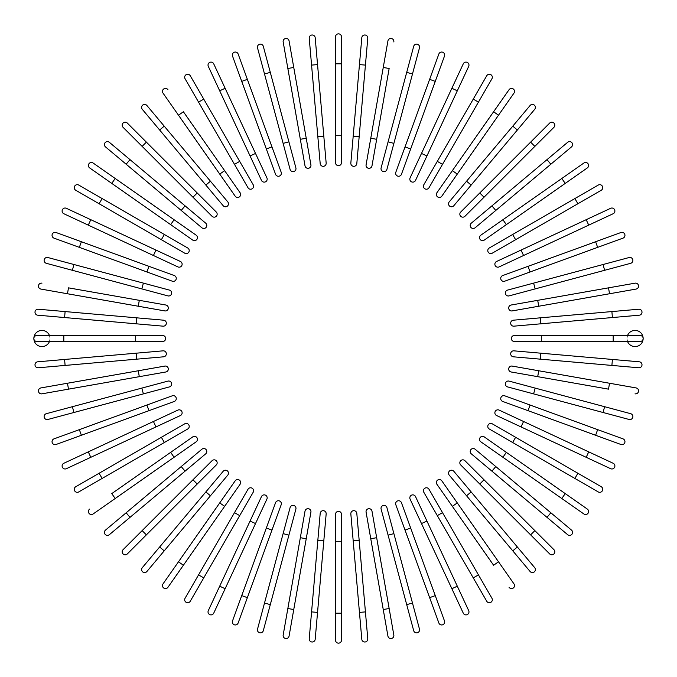 <?xml version="1.0" encoding="UTF-8"?>
<svg xmlns="http://www.w3.org/2000/svg" width="677" height="677" viewBox="0 0 677 677"><rect width="100%" height="100%" fill="white"/><g stroke="black" fill="none" stroke-linecap="round" stroke-linejoin="round"><path stroke-width="0.51" stroke-dasharray="3.38 2.54" d="M335.504 135.696L341.496 135.696L341.496 63.807L335.504 63.807L335.504 162.658A2.996 2.996 0 0 0 338.5 165.653A2.996 2.996 0 0 0 341.496 162.658M341.496 36.846A2.996 2.996 0 0 0 338.5 33.85A2.996 2.996 0 0 0 335.504 36.846A2.996 2.996 0 0 1 338.5 33.85A2.996 2.996 0 0 1 341.496 36.846L341.496 63.807M323.809 136.212L317.547 64.586L311.572 65.11L317.843 136.729L323.809 136.212L326.162 163.064M309.228 38.251A2.996 2.996 0 0 1 311.945 35.009A2.996 2.996 0 0 1 315.194 37.734A2.996 2.996 0 0 0 311.945 35.009A2.996 2.996 0 0 0 309.228 38.251M306.232 138.26L293.75 67.455L287.852 68.495L300.334 139.301L306.232 138.26M283.172 41.949A2.996 2.996 0 0 1 285.601 38.479A2.996 2.996 0 0 1 289.071 40.908A2.996 2.996 0 0 0 285.601 38.479A2.996 2.996 0 0 0 283.172 41.949L287.852 68.495M305.014 165.848A2.996 2.996 0 0 0 308.484 168.285A2.996 2.996 0 0 0 310.912 164.807A2.996 2.996 0 0 1 308.484 168.285A2.996 2.996 0 0 1 305.014 165.848M270.301 72.388L263.319 46.349A2.996 2.996 0 0 0 259.655 44.233A2.996 2.996 0 0 0 257.531 47.898L264.512 73.937L270.301 72.388L288.901 141.831L283.121 143.389M290.094 169.428A2.996 2.996 0 0 0 293.767 171.543A2.996 2.996 0 0 0 295.883 167.879A2.996 2.996 0 0 1 293.767 171.543A2.996 2.996 0 0 1 290.094 169.428M281.175 172.237A2.996 2.996 0 0 1 279.381 176.079A2.996 2.996 0 0 1 275.547 174.285A2.996 2.996 0 0 0 279.381 176.079A2.996 2.996 0 0 0 281.175 172.237L238.143 54.016M232.516 56.064L266.323 148.957L271.951 146.909M255.508 153.434L225.128 88.272L219.695 90.811L250.075 155.964L255.508 153.434M261.474 180.404A2.996 2.996 0 0 0 265.452 181.851A2.996 2.996 0 0 0 266.899 177.865A2.996 2.996 0 0 1 265.452 181.851A2.996 2.996 0 0 1 261.474 180.404M203.743 99.113L198.556 102.109L234.504 164.367L239.692 161.371L190.271 75.765M247.985 187.715A2.996 2.996 0 0 0 252.081 188.815A2.996 2.996 0 0 0 253.173 184.719A2.996 2.996 0 0 1 252.081 188.815A2.996 2.996 0 0 1 247.985 187.715M219.729 174.091L224.629 170.655L183.399 111.764L178.491 115.2L163.022 93.121A2.996 2.996 0 0 1 163.758 88.949A2.996 2.996 0 0 1 167.93 89.677A2.996 2.996 0 0 0 163.758 88.949A2.996 2.996 0 0 0 163.022 93.121M235.19 196.178A2.996 2.996 0 0 0 239.362 196.914A2.996 2.996 0 0 0 240.098 192.742A2.996 2.996 0 0 1 239.362 196.914A2.996 2.996 0 0 1 235.19 196.178M227.768 201.873L164.223 126.15L159.637 130.001M142.305 109.344A2.996 2.996 0 0 1 142.678 105.121A2.996 2.996 0 0 1 146.892 105.494A2.996 2.996 0 0 0 142.678 105.121A2.996 2.996 0 0 0 142.305 109.344M146.376 142.145L142.145 146.376L192.979 197.219L197.219 192.979L127.318 123.079M212.045 216.285A2.996 2.996 0 0 0 216.285 216.285A2.996 2.996 0 0 0 216.285 212.045A2.996 2.996 0 0 1 216.285 216.285A2.996 2.996 0 0 1 212.045 216.285M105.494 146.892A2.996 2.996 0 0 1 105.121 142.678A2.996 2.996 0 0 1 109.344 142.305A2.996 2.996 0 0 0 105.121 142.678A2.996 2.996 0 0 0 105.494 146.892L201.873 227.768M170.655 224.629L174.091 219.729L115.2 178.491L111.764 183.399L192.742 240.098A2.996 2.996 0 0 0 196.914 239.362A2.996 2.996 0 0 0 196.178 235.19A2.996 2.996 0 0 1 196.914 239.362A2.996 2.996 0 0 1 192.742 240.098M89.677 167.93A2.996 2.996 0 0 1 88.949 163.758A2.996 2.996 0 0 1 93.121 163.022A2.996 2.996 0 0 0 88.949 163.758A2.996 2.996 0 0 0 89.677 167.93M161.371 239.692L164.367 234.504L102.109 198.556L99.113 203.743L75.765 190.271A2.996 2.996 0 0 1 74.665 186.175A2.996 2.996 0 0 1 78.76 185.075A2.996 2.996 0 0 0 74.665 186.175A2.996 2.996 0 0 0 75.765 190.271M90.811 219.695L88.272 225.128L153.434 255.508L155.964 250.075L66.371 208.304M177.865 266.899A2.996 2.996 0 0 0 181.851 265.452A2.996 2.996 0 0 0 180.404 261.474A2.996 2.996 0 0 1 181.851 265.452A2.996 2.996 0 0 1 177.865 266.899M54.016 238.143L79.344 247.367L81.392 241.731L56.064 232.516M79.344 247.367L172.237 281.175A2.996 2.996 0 0 0 176.079 279.381A2.996 2.996 0 0 0 174.285 275.547A2.996 2.996 0 0 1 176.079 279.381A2.996 2.996 0 0 1 172.237 281.175M143.389 283.121L73.937 264.512L72.388 270.301L141.831 288.901L143.389 283.121M46.349 263.319A2.996 2.996 0 0 1 44.233 259.655A2.996 2.996 0 0 1 47.898 257.531A2.996 2.996 0 0 0 44.233 259.655A2.996 2.996 0 0 0 46.349 263.319L72.388 270.301M167.879 295.883A2.996 2.996 0 0 0 171.543 293.767A2.996 2.996 0 0 0 169.428 290.094A2.996 2.996 0 0 1 171.543 293.767A2.996 2.996 0 0 1 167.879 295.883M138.26 306.232L139.301 300.334L68.495 287.852L67.455 293.75L164.807 310.912A2.996 2.996 0 0 0 168.285 308.484A2.996 2.996 0 0 0 165.848 305.014A2.996 2.996 0 0 1 168.285 308.484A2.996 2.996 0 0 1 164.807 310.912M40.908 289.071A2.996 2.996 0 0 1 38.479 285.601A2.996 2.996 0 0 1 41.949 283.172A2.996 2.996 0 0 0 38.479 285.601A2.996 2.996 0 0 0 40.908 289.071L67.455 293.75M136.729 317.843L65.11 311.572L64.586 317.547L136.212 323.809L136.729 317.843M37.734 315.194A2.996 2.996 0 0 1 35.009 311.945A2.996 2.996 0 0 1 38.251 309.228A2.996 2.996 0 0 0 35.009 311.945A2.996 2.996 0 0 0 37.734 315.194L64.586 317.547M49.455 335.504L50.03 338.5A8.09 8.09 0 0 0 41.94 330.41A8.09 8.09 0 0 0 33.85 338.5A8.09 8.09 0 0 0 41.94 346.59A8.09 8.09 0 0 0 50.03 338.5L49.455 341.496L135.696 341.496L135.696 335.504L36.846 335.504A2.996 2.996 0 0 0 33.85 338.5A2.996 2.996 0 0 0 36.846 341.496L49.455 341.496M162.658 341.496A2.996 2.996 0 0 0 165.653 338.5A2.996 2.996 0 0 0 162.658 335.504L135.696 335.504M163.064 350.838L37.734 361.806A2.996 2.996 0 0 0 35.009 365.055A2.996 2.996 0 0 0 38.251 367.772A2.996 2.996 0 0 1 35.009 365.055A2.996 2.996 0 0 1 37.734 361.806M64.586 359.453L65.11 365.428L163.589 356.813M138.26 370.768L67.455 383.25L68.495 389.148L165.848 371.986A2.996 2.996 0 0 0 168.285 368.516A2.996 2.996 0 0 0 164.807 366.088L138.26 370.768L139.301 376.666M41.949 393.828A2.996 2.996 0 0 1 38.479 391.399A2.996 2.996 0 0 1 40.908 387.929A2.996 2.996 0 0 0 38.479 391.399A2.996 2.996 0 0 0 41.949 393.828L68.495 389.148M72.388 406.699L46.349 413.681A2.996 2.996 0 0 0 44.233 417.345A2.996 2.996 0 0 0 47.898 419.469L73.937 412.488L72.388 406.699L141.831 388.099L143.389 393.879M169.428 386.905A2.996 2.996 0 0 0 171.543 383.233A2.996 2.996 0 0 0 167.879 381.117A2.996 2.996 0 0 1 171.543 383.233A2.996 2.996 0 0 1 169.428 386.905M56.064 444.484L148.957 410.677L146.909 405.049L54.016 438.857M148.957 410.677L174.285 401.453A2.996 2.996 0 0 0 176.079 397.619A2.996 2.996 0 0 0 172.237 395.825A2.996 2.996 0 0 1 176.079 397.619A2.996 2.996 0 0 1 174.285 401.453M153.434 421.492L88.272 451.872L90.811 457.305L155.964 426.925L153.434 421.492M180.404 415.526A2.996 2.996 0 0 0 181.851 411.548A2.996 2.996 0 0 0 177.865 410.101A2.996 2.996 0 0 1 181.851 411.548A2.996 2.996 0 0 1 180.404 415.526M78.76 491.925L164.367 442.496L161.371 437.308L75.765 486.729M164.367 442.496L187.715 429.015A2.996 2.996 0 0 0 188.815 424.919A2.996 2.996 0 0 0 184.719 423.827A2.996 2.996 0 0 1 188.815 424.919A2.996 2.996 0 0 1 187.715 429.015M174.091 457.271L170.655 452.371L111.764 493.601L115.2 498.509L93.121 513.978A2.996 2.996 0 0 1 88.949 513.242A2.996 2.996 0 0 1 89.677 509.07A2.996 2.996 0 0 0 88.949 513.242A2.996 2.996 0 0 0 93.121 513.978M196.178 441.81A2.996 2.996 0 0 0 196.914 437.638A2.996 2.996 0 0 0 192.742 436.902A2.996 2.996 0 0 1 196.914 437.638A2.996 2.996 0 0 1 196.178 441.81M201.873 449.232L126.15 512.777L130.001 517.363M109.344 534.695A2.996 2.996 0 0 1 105.121 534.322A2.996 2.996 0 0 1 105.494 530.108A2.996 2.996 0 0 0 105.121 534.322A2.996 2.996 0 0 0 109.344 534.695M192.979 479.781L142.145 530.624L146.376 534.855L197.219 484.021L192.979 479.781M216.285 464.955A2.996 2.996 0 0 0 216.285 460.715A2.996 2.996 0 0 0 212.045 460.715A2.996 2.996 0 0 1 216.285 460.715A2.996 2.996 0 0 1 216.285 464.955M146.892 571.506A2.996 2.996 0 0 1 142.678 571.879A2.996 2.996 0 0 1 142.305 567.656A2.996 2.996 0 0 0 142.678 571.879A2.996 2.996 0 0 0 146.892 571.506L227.768 475.127M224.629 506.345L219.729 502.909L178.491 561.8L183.399 565.236L240.098 484.258A2.996 2.996 0 0 0 239.362 480.086A2.996 2.996 0 0 0 235.19 480.822A2.996 2.996 0 0 1 239.362 480.086A2.996 2.996 0 0 1 240.098 484.258M167.93 587.323A2.996 2.996 0 0 1 163.758 588.051A2.996 2.996 0 0 1 163.022 583.879A2.996 2.996 0 0 0 163.758 588.051A2.996 2.996 0 0 0 167.93 587.323M239.692 515.629L234.504 512.633L198.556 574.891L203.743 577.887L190.271 601.235A2.996 2.996 0 0 1 186.175 602.335A2.996 2.996 0 0 1 185.075 598.24A2.996 2.996 0 0 0 186.175 602.335A2.996 2.996 0 0 0 190.271 601.235M250.075 521.036L219.695 586.189L225.128 588.728L255.508 523.566L250.075 521.036M213.729 613.159L225.128 588.728M266.899 499.135A2.996 2.996 0 0 0 265.452 495.149A2.996 2.996 0 0 0 261.474 496.596A2.996 2.996 0 0 1 265.452 495.149A2.996 2.996 0 0 1 266.899 499.135M238.143 622.984L247.367 597.656L241.731 595.608L232.516 620.936M247.367 597.656L281.175 504.763A2.996 2.996 0 0 0 279.381 500.921A2.996 2.996 0 0 0 275.547 502.715A2.996 2.996 0 0 1 279.381 500.921A2.996 2.996 0 0 1 281.175 504.763M283.121 533.611L264.512 603.063L270.301 604.612L288.901 535.168L283.121 533.611M263.319 630.651A2.996 2.996 0 0 1 259.655 632.767A2.996 2.996 0 0 1 257.531 629.102A2.996 2.996 0 0 0 259.655 632.767A2.996 2.996 0 0 0 263.319 630.651L270.301 604.612M295.883 509.121A2.996 2.996 0 0 0 293.767 505.457A2.996 2.996 0 0 0 290.094 507.572A2.996 2.996 0 0 1 293.767 505.457A2.996 2.996 0 0 1 295.883 509.121M306.232 538.74L300.334 537.699L283.172 635.051A2.996 2.996 0 0 0 285.601 638.521A2.996 2.996 0 0 0 289.071 636.092L310.912 512.193A2.996 2.996 0 0 0 308.484 508.715A2.996 2.996 0 0 0 305.014 511.152A2.996 2.996 0 0 1 308.484 508.715A2.996 2.996 0 0 1 310.912 512.193M323.809 540.788L317.843 540.271L311.572 611.89L317.547 612.414L326.162 513.936M315.194 639.266A2.996 2.996 0 0 1 311.945 641.991A2.996 2.996 0 0 1 309.228 638.749A2.996 2.996 0 0 0 311.945 641.991A2.996 2.996 0 0 0 315.194 639.266L317.547 612.414M335.504 541.304L335.504 613.193L341.496 613.193L341.496 541.304L335.504 541.304L335.504 514.342A2.996 2.996 0 0 1 338.5 511.347A2.996 2.996 0 0 1 341.496 514.342A2.996 2.996 0 0 0 338.5 511.347A2.996 2.996 0 0 0 335.504 514.342M341.496 640.154A2.996 2.996 0 0 1 338.5 643.15A2.996 2.996 0 0 1 335.504 640.154A2.996 2.996 0 0 0 338.5 643.15A2.996 2.996 0 0 0 341.496 640.154L341.496 613.193M350.838 513.936L361.806 639.266A2.996 2.996 0 0 0 365.055 641.991A2.996 2.996 0 0 0 367.772 638.749A2.996 2.996 0 0 1 365.055 641.991A2.996 2.996 0 0 1 361.806 639.266M359.453 612.414L365.428 611.89L356.813 513.411M376.666 537.699L370.768 538.74L383.25 609.545L389.148 608.505L371.986 511.152A2.996 2.996 0 0 0 368.516 508.715A2.996 2.996 0 0 0 366.088 512.193A2.996 2.996 0 0 1 368.516 508.715A2.996 2.996 0 0 1 371.986 511.152M393.828 635.051A2.996 2.996 0 0 1 391.399 638.521A2.996 2.996 0 0 1 387.929 636.092A2.996 2.996 0 0 0 391.399 638.521A2.996 2.996 0 0 0 393.828 635.051L389.148 608.505M393.879 533.611L388.099 535.168L413.681 630.651A2.996 2.996 0 0 0 417.345 632.767A2.996 2.996 0 0 0 419.469 629.102A2.996 2.996 0 0 1 417.345 632.767A2.996 2.996 0 0 1 413.681 630.651M386.905 507.572A2.996 2.996 0 0 0 383.233 505.457A2.996 2.996 0 0 0 381.117 509.121A2.996 2.996 0 0 1 383.233 505.457A2.996 2.996 0 0 1 386.905 507.572M395.825 504.763A2.996 2.996 0 0 1 397.619 500.921A2.996 2.996 0 0 1 401.453 502.715A2.996 2.996 0 0 0 397.619 500.921A2.996 2.996 0 0 0 395.825 504.763L438.857 622.984M429.633 597.656L435.269 595.608L410.677 528.043L405.049 530.091M451.872 588.728L457.305 586.189L426.925 521.036L421.492 523.566M415.526 496.596A2.996 2.996 0 0 0 411.548 495.149A2.996 2.996 0 0 0 410.101 499.135A2.996 2.996 0 0 1 411.548 495.149A2.996 2.996 0 0 1 415.526 496.596M437.308 515.629L473.257 577.887L478.444 574.891L442.496 512.633L437.308 515.629M429.015 489.285A2.996 2.996 0 0 0 424.919 488.185A2.996 2.996 0 0 0 423.827 492.281A2.996 2.996 0 0 1 424.919 488.185A2.996 2.996 0 0 1 429.015 489.285M457.271 502.909L452.371 506.345L493.601 565.236L498.509 561.8L513.978 583.879A2.996 2.996 0 0 1 513.242 588.051A2.996 2.996 0 0 1 509.07 587.323A2.996 2.996 0 0 0 513.242 588.051A2.996 2.996 0 0 0 513.978 583.879M441.81 480.822A2.996 2.996 0 0 0 437.638 480.086A2.996 2.996 0 0 0 436.902 484.258A2.996 2.996 0 0 1 437.638 480.086A2.996 2.996 0 0 1 441.81 480.822M449.232 475.127L512.777 550.85L517.363 546.999M534.695 567.656A2.996 2.996 0 0 1 534.322 571.879A2.996 2.996 0 0 1 530.108 571.506A2.996 2.996 0 0 0 534.322 571.879A2.996 2.996 0 0 0 534.695 567.656M460.715 464.955A2.996 2.996 0 0 1 460.715 460.715A2.996 2.996 0 0 1 464.955 460.715A2.996 2.996 0 0 0 460.715 460.715A2.996 2.996 0 0 0 460.715 464.955L549.682 553.921M530.624 534.855L534.855 530.624L484.021 479.781L479.781 484.021M471.277 453.818L491.925 471.15L495.776 466.563L475.127 449.232M571.506 530.108A2.996 2.996 0 0 1 571.879 534.322A2.996 2.996 0 0 1 567.656 534.695A2.996 2.996 0 0 0 571.879 534.322A2.996 2.996 0 0 0 571.506 530.108L495.776 466.563M502.909 457.271L561.8 498.509L565.236 493.601L506.345 452.371L502.909 457.271M484.258 436.902A2.996 2.996 0 0 0 480.086 437.638A2.996 2.996 0 0 0 480.822 441.81A2.996 2.996 0 0 1 480.086 437.638A2.996 2.996 0 0 1 484.258 436.902M587.323 509.07A2.996 2.996 0 0 1 588.051 513.242A2.996 2.996 0 0 1 583.879 513.978A2.996 2.996 0 0 0 588.051 513.242A2.996 2.996 0 0 0 587.323 509.07M489.285 429.015L574.891 478.444L577.887 473.257L601.235 486.729A2.996 2.996 0 0 1 602.335 490.825A2.996 2.996 0 0 1 598.24 491.925A2.996 2.996 0 0 0 602.335 490.825A2.996 2.996 0 0 0 601.235 486.729M521.036 426.925L586.189 457.305L588.728 451.872L523.566 421.492L521.036 426.925L496.596 415.526A2.996 2.996 0 0 1 495.149 411.548A2.996 2.996 0 0 1 499.135 410.101A2.996 2.996 0 0 0 495.149 411.548A2.996 2.996 0 0 0 496.596 415.526M613.159 463.271L588.728 451.872M502.715 401.453L528.043 410.677L530.091 405.049L504.763 395.825A2.996 2.996 0 0 0 500.921 397.619A2.996 2.996 0 0 0 502.715 401.453A2.996 2.996 0 0 1 500.921 397.619A2.996 2.996 0 0 1 504.763 395.825M622.984 438.857L530.091 405.049M533.611 393.879L603.063 412.488L604.612 406.699L535.168 388.099L533.611 393.879M630.651 413.681A2.996 2.996 0 0 1 632.767 417.345A2.996 2.996 0 0 1 629.102 419.469A2.996 2.996 0 0 0 632.767 417.345A2.996 2.996 0 0 0 630.651 413.681L604.612 406.699M509.121 381.117A2.996 2.996 0 0 0 505.457 383.233A2.996 2.996 0 0 0 507.572 386.905A2.996 2.996 0 0 1 505.457 383.233A2.996 2.996 0 0 1 509.121 381.117M537.699 376.666L608.505 389.148L609.545 383.25L538.74 370.768L537.699 376.666M636.092 387.929A2.996 2.996 0 0 1 638.521 391.399A2.996 2.996 0 0 1 635.051 393.828A2.996 2.996 0 0 0 638.521 391.399A2.996 2.996 0 0 0 636.092 387.929L609.545 383.25M512.193 366.088A2.996 2.996 0 0 0 508.715 368.516A2.996 2.996 0 0 0 511.152 371.986A2.996 2.996 0 0 1 508.715 368.516A2.996 2.996 0 0 1 512.193 366.088M540.271 359.157L611.89 365.428L612.414 359.453L540.788 353.191L540.271 359.157M639.266 361.806A2.996 2.996 0 0 1 641.991 365.055A2.996 2.996 0 0 1 638.749 367.772A2.996 2.996 0 0 0 641.991 365.055A2.996 2.996 0 0 0 639.266 361.806M627.545 341.496L626.97 338.5A8.09 8.09 0 0 0 635.06 346.59A8.09 8.09 0 0 0 643.15 338.5A2.996 2.996 0 0 1 640.154 341.496L514.342 341.496A2.996 2.996 0 0 1 511.347 338.5A2.996 2.996 0 0 1 514.342 335.504A2.996 2.996 0 0 0 511.347 338.5A2.996 2.996 0 0 0 514.342 341.496M627.545 335.504L626.97 338.5A8.09 8.09 0 0 1 635.06 330.41A8.09 8.09 0 0 1 643.15 338.5A2.996 2.996 0 0 0 640.154 335.504L514.342 335.504M513.936 326.162L639.266 315.194A2.996 2.996 0 0 0 641.991 311.945A2.996 2.996 0 0 0 638.749 309.228A2.996 2.996 0 0 1 641.991 311.945A2.996 2.996 0 0 1 639.266 315.194M612.414 317.547L611.89 311.572L540.271 317.843L540.788 323.809M537.699 300.334L538.74 306.232L609.545 293.75L608.505 287.852L511.152 305.014A2.996 2.996 0 0 0 508.715 308.484A2.996 2.996 0 0 0 512.193 310.912A2.996 2.996 0 0 1 508.715 308.484A2.996 2.996 0 0 1 511.152 305.014M635.051 283.172A2.996 2.996 0 0 1 638.521 285.601A2.996 2.996 0 0 1 636.092 289.071A2.996 2.996 0 0 0 638.521 285.601A2.996 2.996 0 0 0 635.051 283.172L608.505 287.852M533.611 283.121L535.168 288.901L630.651 263.319A2.996 2.996 0 0 0 632.767 259.655A2.996 2.996 0 0 0 629.102 257.531A2.996 2.996 0 0 1 632.767 259.655A2.996 2.996 0 0 1 630.651 263.319M507.572 290.094A2.996 2.996 0 0 0 505.457 293.767A2.996 2.996 0 0 0 509.121 295.883A2.996 2.996 0 0 1 505.457 293.767A2.996 2.996 0 0 1 507.572 290.094M504.763 281.175A2.996 2.996 0 0 1 500.921 279.381A2.996 2.996 0 0 1 502.715 275.547A2.996 2.996 0 0 0 500.921 279.381A2.996 2.996 0 0 0 504.763 281.175L622.984 238.143M620.936 232.516L528.043 266.323L530.091 271.951M588.728 225.128L586.189 219.695L521.036 250.075L523.566 255.508M496.596 261.474A2.996 2.996 0 0 0 495.149 265.452A2.996 2.996 0 0 0 499.135 266.899A2.996 2.996 0 0 1 495.149 265.452A2.996 2.996 0 0 1 496.596 261.474M577.887 203.743L574.891 198.556L512.633 234.504L515.629 239.692L601.235 190.271M489.285 247.985A2.996 2.996 0 0 0 488.185 252.081A2.996 2.996 0 0 0 492.281 253.173A2.996 2.996 0 0 1 488.185 252.081A2.996 2.996 0 0 1 489.285 247.985M502.909 219.729L506.345 224.629L565.236 183.399L561.8 178.491M480.822 235.19A2.996 2.996 0 0 0 480.086 239.362A2.996 2.996 0 0 0 484.258 240.098A2.996 2.996 0 0 1 480.086 239.362A2.996 2.996 0 0 1 480.822 235.19M583.879 163.022A2.996 2.996 0 0 1 588.051 163.758A2.996 2.996 0 0 1 587.323 167.93A2.996 2.996 0 0 0 588.051 163.758A2.996 2.996 0 0 0 583.879 163.022M475.127 227.768L550.85 164.223L546.999 159.637M567.656 142.305A2.996 2.996 0 0 1 571.879 142.678A2.996 2.996 0 0 1 571.506 146.892A2.996 2.996 0 0 0 571.879 142.678A2.996 2.996 0 0 0 567.656 142.305M484.021 197.219L534.855 146.376L530.624 142.145L479.781 192.979L484.021 197.219M460.715 212.045A2.996 2.996 0 0 0 460.715 216.285A2.996 2.996 0 0 0 464.955 216.285A2.996 2.996 0 0 1 460.715 216.285A2.996 2.996 0 0 1 460.715 212.045M530.108 105.494A2.996 2.996 0 0 1 534.322 105.121A2.996 2.996 0 0 1 534.695 109.344A2.996 2.996 0 0 0 534.322 105.121A2.996 2.996 0 0 0 530.108 105.494L449.232 201.873M452.371 170.655L457.271 174.091L498.509 115.2L493.601 111.764L436.902 192.742A2.996 2.996 0 0 0 437.638 196.914A2.996 2.996 0 0 0 441.81 196.178A2.996 2.996 0 0 1 437.638 196.914A2.996 2.996 0 0 1 436.902 192.742M509.07 89.677A2.996 2.996 0 0 1 513.242 88.949A2.996 2.996 0 0 1 513.978 93.121A2.996 2.996 0 0 0 513.242 88.949A2.996 2.996 0 0 0 509.07 89.677M437.308 161.371L442.496 164.367L478.444 102.109L473.257 99.113L486.729 75.765A2.996 2.996 0 0 1 490.825 74.665A2.996 2.996 0 0 1 491.925 78.76A2.996 2.996 0 0 0 490.825 74.665A2.996 2.996 0 0 0 486.729 75.765M426.925 155.964L457.305 90.811L451.872 88.272L421.492 153.434L426.925 155.964L415.526 180.404A2.996 2.996 0 0 1 411.548 181.851A2.996 2.996 0 0 1 410.101 177.865A2.996 2.996 0 0 0 411.548 181.851A2.996 2.996 0 0 0 415.526 180.404M438.857 54.016L429.633 79.344L435.269 81.392L444.484 56.064M429.633 79.344L405.049 146.909L410.677 148.957M395.825 172.237A2.996 2.996 0 0 0 397.619 176.079A2.996 2.996 0 0 0 401.453 174.285A2.996 2.996 0 0 1 397.619 176.079A2.996 2.996 0 0 1 395.825 172.237M393.879 143.389L412.488 73.937L406.699 72.388L388.099 141.831L393.879 143.389M413.681 46.349A2.996 2.996 0 0 1 417.345 44.233A2.996 2.996 0 0 1 419.469 47.898A2.996 2.996 0 0 0 417.345 44.233A2.996 2.996 0 0 0 413.681 46.349L406.699 72.388M381.117 167.879A2.996 2.996 0 0 0 383.233 171.543A2.996 2.996 0 0 0 386.905 169.428A2.996 2.996 0 0 1 383.233 171.543A2.996 2.996 0 0 1 381.117 167.879M376.666 139.301L389.148 68.495L383.25 67.455L370.768 138.26L376.666 139.301M387.929 40.908A2.996 2.996 0 0 1 391.399 38.479A2.996 2.996 0 0 1 393.828 41.949A2.996 2.996 0 0 0 391.399 38.479A2.996 2.996 0 0 0 387.929 40.908L383.25 67.455M366.088 164.807A2.996 2.996 0 0 0 368.516 168.285A2.996 2.996 0 0 0 371.986 165.848A2.996 2.996 0 0 1 368.516 168.285A2.996 2.996 0 0 1 366.088 164.807M353.191 136.212L359.157 136.729L365.428 65.11L359.453 64.586L350.838 163.064M361.806 37.734A2.996 2.996 0 0 1 365.055 35.009A2.996 2.996 0 0 1 367.772 38.251A2.996 2.996 0 0 0 365.055 35.009A2.996 2.996 0 0 0 361.806 37.734L359.453 64.586M257.531 47.898A2.996 2.996 0 0 1 259.655 44.233A2.996 2.996 0 0 1 263.319 46.349M241.731 81.392L247.367 79.344M205.85 185.075L210.437 181.224M181.224 210.437L185.075 205.85M126.15 164.223L130.001 159.637M146.909 271.951L148.957 266.323M63.807 341.496L63.807 335.504M136.729 359.157L136.212 353.191M165.848 371.986A2.996 2.996 0 0 0 168.285 368.516A2.996 2.996 0 0 0 164.807 366.088M47.898 419.469A2.996 2.996 0 0 1 44.233 417.345A2.996 2.996 0 0 1 46.349 413.681M81.392 435.269L79.344 429.633M102.109 478.444L99.113 473.257M185.075 471.15L181.224 466.563M210.437 495.776L205.85 491.925M164.223 550.85L159.637 546.999M271.951 530.091L266.323 528.043M289.071 636.092A2.996 2.996 0 0 1 285.601 638.521A2.996 2.996 0 0 1 283.172 635.051M293.75 609.545L287.852 608.505M359.157 540.271L353.191 540.788M412.488 603.063L406.699 604.612M471.15 491.925L466.563 495.776M550.85 512.777L546.999 517.363M515.629 437.308L512.633 442.496M597.656 429.633L595.608 435.269M541.304 335.504L541.304 341.496M613.193 335.504L613.193 341.496M603.063 264.512L604.612 270.301M595.608 241.731L597.656 247.367M491.925 205.85L495.776 210.437M466.563 181.224L471.15 185.075M512.777 126.15L517.363 130.001"/><path stroke-width="1.02" d="M335.504 36.846A2.996 2.996 0 0 1 338.5 33.85A2.996 2.996 0 0 1 341.496 36.846L341.496 162.658L341.496 135.696L335.504 135.696L335.504 36.846L335.504 63.807L341.496 63.807M335.504 162.658A2.996 2.996 0 0 0 338.5 165.653A2.996 2.996 0 0 0 341.496 162.658A2.996 2.996 0 0 1 338.5 165.653A2.996 2.996 0 0 1 335.504 162.658L335.504 135.696M315.194 37.734L317.547 64.586L315.194 37.734A2.996 2.996 0 0 0 311.945 35.009A2.996 2.996 0 0 0 309.228 38.251L311.572 65.11L309.228 38.251M323.809 136.212L326.162 163.064A2.996 2.996 0 0 1 323.437 166.314A2.996 2.996 0 0 1 320.187 163.589L311.572 65.11L317.547 64.586L323.809 136.212L317.843 136.729L320.187 163.589A2.996 2.996 0 0 0 323.437 166.314A2.996 2.996 0 0 0 326.162 163.064A2.996 2.996 0 0 1 323.437 166.314A2.996 2.996 0 0 1 320.187 163.589M289.071 40.908A2.996 2.996 0 0 0 285.601 38.479A2.996 2.996 0 0 0 283.172 41.949L287.852 68.495L293.75 67.455L289.071 40.908L306.232 138.26L310.912 164.807L306.232 138.26L300.334 139.301L287.852 68.495M305.014 165.848L300.334 139.301L305.014 165.848A2.996 2.996 0 0 0 308.484 168.285A2.996 2.996 0 0 0 310.912 164.807M270.301 72.388L263.319 46.349A2.996 2.996 0 0 0 259.655 44.233A2.996 2.996 0 0 0 257.531 47.898L283.121 143.389L264.512 73.937L270.301 72.388L295.883 167.879L288.901 141.831L283.121 143.389L290.094 169.428L283.121 143.389M290.094 169.428A2.996 2.996 0 0 0 293.767 171.543A2.996 2.996 0 0 0 295.883 167.879M238.143 54.016A2.996 2.996 0 0 0 234.301 52.222A2.996 2.996 0 0 0 232.516 56.064A2.996 2.996 0 0 1 234.301 52.222A2.996 2.996 0 0 1 238.143 54.016L281.175 172.237A2.996 2.996 0 0 1 279.381 176.079A2.996 2.996 0 0 1 275.547 174.285L232.516 56.064A2.996 2.996 0 0 1 234.301 52.222A2.996 2.996 0 0 1 238.143 54.016M271.951 146.909L266.323 148.957L275.547 174.285M213.729 63.841A2.996 2.996 0 0 0 209.752 62.394A2.996 2.996 0 0 0 208.304 66.371L219.695 90.811L208.304 66.371A2.996 2.996 0 0 1 209.752 62.394A2.996 2.996 0 0 1 213.729 63.841L225.128 88.272L213.729 63.841A2.996 2.996 0 0 0 209.752 62.394A2.996 2.996 0 0 0 208.304 66.371M266.899 177.865L255.508 153.434L266.899 177.865A2.996 2.996 0 0 1 265.452 181.851A2.996 2.996 0 0 1 261.474 180.404L219.695 90.811L225.128 88.272L255.508 153.434L250.075 155.964L261.474 180.404M185.075 78.76A2.996 2.996 0 0 1 186.175 74.665A2.996 2.996 0 0 1 190.271 75.765A2.996 2.996 0 0 0 186.175 74.665A2.996 2.996 0 0 0 185.075 78.76L198.556 102.109L185.075 78.76A2.996 2.996 0 0 1 186.175 74.665A2.996 2.996 0 0 1 190.271 75.765L253.173 184.719L239.692 161.371L234.504 164.367L198.556 102.109L203.743 99.113M247.985 187.715L234.504 164.367L247.985 187.715A2.996 2.996 0 0 0 252.081 188.815A2.996 2.996 0 0 0 253.173 184.719M167.93 89.677A2.996 2.996 0 0 0 163.758 88.949A2.996 2.996 0 0 0 163.022 93.121L219.729 174.091L178.491 115.2L183.399 111.764L240.098 192.742L224.629 170.655L219.729 174.091L235.19 196.178L219.729 174.091M235.19 196.178A2.996 2.996 0 0 0 239.362 196.914A2.996 2.996 0 0 0 240.098 192.742M146.892 105.494L164.223 126.15L146.892 105.494A2.996 2.996 0 0 0 142.678 105.121A2.996 2.996 0 0 0 142.305 109.344L159.637 130.001L142.305 109.344M159.637 130.001L164.223 126.15L227.768 201.873A2.996 2.996 0 0 1 227.396 206.096A2.996 2.996 0 0 1 223.182 205.723L159.637 130.001L223.182 205.723A2.996 2.996 0 0 0 227.396 206.096A2.996 2.996 0 0 0 227.768 201.873A2.996 2.996 0 0 1 227.396 206.096A2.996 2.996 0 0 1 223.182 205.723M123.079 127.318A2.996 2.996 0 0 1 123.079 123.079A2.996 2.996 0 0 1 127.318 123.079A2.996 2.996 0 0 0 123.079 123.079A2.996 2.996 0 0 0 123.079 127.318L142.145 146.376L123.079 127.318A2.996 2.996 0 0 1 123.079 123.079A2.996 2.996 0 0 1 127.318 123.079L216.285 212.045L197.219 192.979L192.979 197.219L142.145 146.376L146.376 142.145M212.045 216.285L192.979 197.219L212.045 216.285A2.996 2.996 0 0 0 216.285 216.285A2.996 2.996 0 0 0 216.285 212.045M109.344 142.305A2.996 2.996 0 0 0 105.121 142.678A2.996 2.996 0 0 0 105.494 146.892L126.15 164.223L130.001 159.637L109.344 142.305L185.075 205.85L130.001 159.637M205.723 223.182A2.996 2.996 0 0 1 206.096 227.396A2.996 2.996 0 0 1 201.873 227.768A2.996 2.996 0 0 0 206.096 227.396A2.996 2.996 0 0 0 205.723 223.182L185.075 205.85L205.723 223.182A2.996 2.996 0 0 1 206.096 227.396A2.996 2.996 0 0 1 201.873 227.768L126.15 164.223M93.121 163.022L115.2 178.491L93.121 163.022A2.996 2.996 0 0 0 88.949 163.758A2.996 2.996 0 0 0 89.677 167.93L111.764 183.399L89.677 167.93M196.178 235.19L174.091 219.729L196.178 235.19A2.996 2.996 0 0 1 196.914 239.362A2.996 2.996 0 0 1 192.742 240.098L111.764 183.399L115.2 178.491L174.091 219.729L170.655 224.629M78.76 185.075A2.996 2.996 0 0 0 74.665 186.175A2.996 2.996 0 0 0 75.765 190.271L161.371 239.692L99.113 203.743L102.109 198.556L78.76 185.075L187.715 247.985L164.367 234.504L161.371 239.692L184.719 253.173L161.371 239.692M184.719 253.173A2.996 2.996 0 0 0 188.815 252.081A2.996 2.996 0 0 0 187.715 247.985A2.996 2.996 0 0 1 188.815 252.081A2.996 2.996 0 0 1 184.719 253.173A2.996 2.996 0 0 0 188.815 252.081A2.996 2.996 0 0 0 187.715 247.985M63.841 213.729A2.996 2.996 0 0 1 62.394 209.752A2.996 2.996 0 0 1 66.371 208.304A2.996 2.996 0 0 0 62.394 209.752A2.996 2.996 0 0 0 63.841 213.729L88.272 225.128L63.841 213.729A2.996 2.996 0 0 1 62.394 209.752A2.996 2.996 0 0 1 66.371 208.304L180.404 261.474L155.964 250.075L153.434 255.508L88.272 225.128L90.811 219.695M177.865 266.899L153.434 255.508L177.865 266.899A2.996 2.996 0 0 0 181.851 265.452A2.996 2.996 0 0 0 180.404 261.474M56.064 232.516A2.996 2.996 0 0 0 52.222 234.301A2.996 2.996 0 0 0 54.016 238.143A2.996 2.996 0 0 1 52.222 234.301A2.996 2.996 0 0 1 56.064 232.516L148.957 266.323L81.392 241.731L79.344 247.367L54.016 238.143A2.996 2.996 0 0 1 52.222 234.301A2.996 2.996 0 0 1 56.064 232.516M174.285 275.547L148.957 266.323L174.285 275.547A2.996 2.996 0 0 1 176.079 279.381A2.996 2.996 0 0 1 172.237 281.175L79.344 247.367M47.898 257.531A2.996 2.996 0 0 0 44.233 259.655A2.996 2.996 0 0 0 46.349 263.319L72.388 270.301L73.937 264.512L47.898 257.531L169.428 290.094L143.389 283.121L141.831 288.901L72.388 270.301M167.879 295.883L141.831 288.901L167.879 295.883A2.996 2.996 0 0 0 171.543 293.767A2.996 2.996 0 0 0 169.428 290.094M41.949 283.172A2.996 2.996 0 0 0 38.479 285.601A2.996 2.996 0 0 0 40.908 289.071L67.455 293.75L68.495 287.852L165.848 305.014L139.301 300.334L138.26 306.232L67.455 293.75M165.848 305.014A2.996 2.996 0 0 1 168.285 308.484A2.996 2.996 0 0 1 164.807 310.912L138.26 306.232M38.251 309.228A2.996 2.996 0 0 0 35.009 311.945A2.996 2.996 0 0 0 37.734 315.194L64.586 317.547L65.11 311.572L38.251 309.228L163.589 320.187L136.729 317.843L136.212 323.809L64.586 317.547M163.064 326.162L136.212 323.809L163.064 326.162A2.996 2.996 0 0 0 166.314 323.437A2.996 2.996 0 0 0 163.589 320.187A2.996 2.996 0 0 1 166.314 323.437A2.996 2.996 0 0 1 163.064 326.162A2.996 2.996 0 0 0 166.314 323.437A2.996 2.996 0 0 0 163.589 320.187M49.455 335.504A8.09 8.09 0 0 0 33.85 338.5A8.09 8.09 0 0 0 49.455 341.496M63.807 341.496L36.846 341.496A2.996 2.996 0 0 1 33.85 338.5A2.996 2.996 0 0 1 36.846 335.504L162.658 335.504A2.996 2.996 0 0 1 165.653 338.5A2.996 2.996 0 0 1 162.658 341.496L63.807 341.496L63.807 335.504M135.696 335.504L135.696 341.496L162.658 341.496A2.996 2.996 0 0 0 165.653 338.5A2.996 2.996 0 0 0 162.658 335.504M64.586 359.453L163.064 350.838A2.996 2.996 0 0 1 166.314 353.563A2.996 2.996 0 0 1 163.589 356.813L65.11 365.428L64.586 359.453L37.734 361.806A2.996 2.996 0 0 0 35.009 365.055A2.996 2.996 0 0 0 38.251 367.772L65.11 365.428L38.251 367.772M163.589 356.813A2.996 2.996 0 0 0 166.314 353.563A2.996 2.996 0 0 0 163.064 350.838A2.996 2.996 0 0 1 166.314 353.563A2.996 2.996 0 0 1 163.589 356.813M40.908 387.929A2.996 2.996 0 0 0 38.479 391.399A2.996 2.996 0 0 0 41.949 393.828L68.495 389.148L67.455 383.25L40.908 387.929L164.807 366.088A2.996 2.996 0 0 1 168.285 368.516A2.996 2.996 0 0 1 165.848 371.986L68.495 389.148M72.388 406.699L46.349 413.681A2.996 2.996 0 0 0 44.233 417.345A2.996 2.996 0 0 0 47.898 419.469L143.389 393.879L73.937 412.488L72.388 406.699L167.879 381.117L141.831 388.099L143.389 393.879L169.428 386.905L143.389 393.879M169.428 386.905A2.996 2.996 0 0 0 171.543 383.233A2.996 2.996 0 0 0 167.879 381.117M54.016 438.857A2.996 2.996 0 0 0 52.222 442.699A2.996 2.996 0 0 0 56.064 444.484A2.996 2.996 0 0 1 52.222 442.699A2.996 2.996 0 0 1 54.016 438.857L172.237 395.825L146.909 405.049L148.957 410.677L56.064 444.484A2.996 2.996 0 0 1 52.222 442.699A2.996 2.996 0 0 1 54.016 438.857M172.237 395.825A2.996 2.996 0 0 1 176.079 397.619A2.996 2.996 0 0 1 174.285 401.453L148.957 410.677M63.841 463.271A2.996 2.996 0 0 0 62.394 467.248A2.996 2.996 0 0 0 66.371 468.696L90.811 457.305L66.371 468.696A2.996 2.996 0 0 1 62.394 467.248A2.996 2.996 0 0 1 63.841 463.271L88.272 451.872L63.841 463.271A2.996 2.996 0 0 0 62.394 467.248A2.996 2.996 0 0 0 66.371 468.696M177.865 410.101L153.434 421.492L177.865 410.101A2.996 2.996 0 0 1 181.851 411.548A2.996 2.996 0 0 1 180.404 415.526L90.811 457.305L88.272 451.872L153.434 421.492L155.964 426.925L180.404 415.526M75.765 486.729A2.996 2.996 0 0 0 74.665 490.825A2.996 2.996 0 0 0 78.76 491.925A2.996 2.996 0 0 1 74.665 490.825A2.996 2.996 0 0 1 75.765 486.729L184.719 423.827L161.371 437.308L164.367 442.496L78.76 491.925A2.996 2.996 0 0 1 74.665 490.825A2.996 2.996 0 0 1 75.765 486.729M184.719 423.827A2.996 2.996 0 0 1 188.815 424.919A2.996 2.996 0 0 1 187.715 429.015L164.367 442.496M89.677 509.07A2.996 2.996 0 0 0 88.949 513.242A2.996 2.996 0 0 0 93.121 513.978L174.091 457.271L115.2 498.509L111.764 493.601L192.742 436.902L170.655 452.371L174.091 457.271L196.178 441.81L174.091 457.271M196.178 441.81A2.996 2.996 0 0 0 196.914 437.638A2.996 2.996 0 0 0 192.742 436.902M105.494 530.108L126.15 512.777L105.494 530.108A2.996 2.996 0 0 0 105.121 534.322A2.996 2.996 0 0 0 109.344 534.695L130.001 517.363L109.344 534.695M130.001 517.363L126.15 512.777L201.873 449.232A2.996 2.996 0 0 1 206.096 449.604A2.996 2.996 0 0 1 205.723 453.818L130.001 517.363L205.723 453.818A2.996 2.996 0 0 0 206.096 449.604A2.996 2.996 0 0 0 201.873 449.232A2.996 2.996 0 0 1 206.096 449.604A2.996 2.996 0 0 1 205.723 453.818M123.079 549.682A2.996 2.996 0 0 0 123.079 553.921A2.996 2.996 0 0 0 127.318 553.921L146.376 534.855L127.318 553.921A2.996 2.996 0 0 1 123.079 553.921A2.996 2.996 0 0 1 123.079 549.682L142.145 530.624L123.079 549.682A2.996 2.996 0 0 0 123.079 553.921A2.996 2.996 0 0 0 127.318 553.921M212.045 460.715L192.979 479.781L212.045 460.715A2.996 2.996 0 0 1 216.285 460.715A2.996 2.996 0 0 1 216.285 464.955L146.376 534.855L142.145 530.624L192.979 479.781L197.219 484.021L216.285 464.955M142.305 567.656A2.996 2.996 0 0 0 142.678 571.879A2.996 2.996 0 0 0 146.892 571.506L164.223 550.85L159.637 546.999L142.305 567.656L205.85 491.925L159.637 546.999M223.182 471.277A2.996 2.996 0 0 1 227.396 470.904A2.996 2.996 0 0 1 227.768 475.127A2.996 2.996 0 0 0 227.396 470.904A2.996 2.996 0 0 0 223.182 471.277L205.85 491.925L223.182 471.277A2.996 2.996 0 0 1 227.396 470.904A2.996 2.996 0 0 1 227.768 475.127L164.223 550.85M163.022 583.879L178.491 561.8L163.022 583.879A2.996 2.996 0 0 0 163.758 588.051A2.996 2.996 0 0 0 167.93 587.323L183.399 565.236L167.93 587.323M235.19 480.822L219.729 502.909L235.19 480.822A2.996 2.996 0 0 1 239.362 480.086A2.996 2.996 0 0 1 240.098 484.258L183.399 565.236L178.491 561.8L219.729 502.909L224.629 506.345M185.075 598.24A2.996 2.996 0 0 0 186.175 602.335A2.996 2.996 0 0 0 190.271 601.235L239.692 515.629L203.743 577.887L198.556 574.891L185.075 598.24L247.985 489.285L234.504 512.633L239.692 515.629L253.173 492.281L239.692 515.629M253.173 492.281A2.996 2.996 0 0 0 252.081 488.185A2.996 2.996 0 0 0 247.985 489.285A2.996 2.996 0 0 1 252.081 488.185A2.996 2.996 0 0 1 253.173 492.281A2.996 2.996 0 0 0 252.081 488.185A2.996 2.996 0 0 0 247.985 489.285M208.304 610.629A2.996 2.996 0 0 0 209.752 614.606A2.996 2.996 0 0 0 213.729 613.159A2.996 2.996 0 0 1 209.752 614.606A2.996 2.996 0 0 1 208.304 610.629L219.695 586.189L208.304 610.629A2.996 2.996 0 0 0 209.752 614.606A2.996 2.996 0 0 0 213.729 613.159L225.128 588.728L219.695 586.189L261.474 496.596L250.075 521.036L255.508 523.566L225.128 588.728M266.899 499.135L255.508 523.566L266.899 499.135A2.996 2.996 0 0 0 265.452 495.149A2.996 2.996 0 0 0 261.474 496.596M232.516 620.936A2.996 2.996 0 0 0 234.301 624.778A2.996 2.996 0 0 0 238.143 622.984A2.996 2.996 0 0 1 234.301 624.778A2.996 2.996 0 0 1 232.516 620.936L266.323 528.043L241.731 595.608L247.367 597.656L238.143 622.984A2.996 2.996 0 0 1 234.301 624.778A2.996 2.996 0 0 1 232.516 620.936M275.547 502.715L266.323 528.043L275.547 502.715A2.996 2.996 0 0 1 279.381 500.921A2.996 2.996 0 0 1 281.175 504.763L247.367 597.656M257.531 629.102A2.996 2.996 0 0 0 259.655 632.767A2.996 2.996 0 0 0 263.319 630.651L270.301 604.612L264.512 603.063L257.531 629.102L290.094 507.572L283.121 533.611L288.901 535.168L270.301 604.612M295.883 509.121L288.901 535.168L295.883 509.121A2.996 2.996 0 0 0 293.767 505.457A2.996 2.996 0 0 0 290.094 507.572M287.852 608.505L283.172 635.051A2.996 2.996 0 0 0 285.601 638.521A2.996 2.996 0 0 0 289.071 636.092L293.75 609.545L287.852 608.505L305.014 511.152L300.334 537.699L306.232 538.74L293.75 609.545M305.014 511.152A2.996 2.996 0 0 1 308.484 508.715A2.996 2.996 0 0 1 310.912 512.193L306.232 538.74M309.228 638.749A2.996 2.996 0 0 0 311.945 641.991A2.996 2.996 0 0 0 315.194 639.266L317.547 612.414L311.572 611.89L309.228 638.749L320.187 513.411L317.843 540.271L323.809 540.788L317.547 612.414M320.187 513.411A2.996 2.996 0 0 1 323.437 510.686A2.996 2.996 0 0 1 326.162 513.936A2.996 2.996 0 0 0 323.437 510.686A2.996 2.996 0 0 0 320.187 513.411A2.996 2.996 0 0 1 323.437 510.686A2.996 2.996 0 0 1 326.162 513.936L323.809 540.788M335.504 640.154A2.996 2.996 0 0 0 338.5 643.15A2.996 2.996 0 0 0 341.496 640.154L341.496 613.193L335.504 613.193L335.504 640.154L335.504 514.342A2.996 2.996 0 0 1 338.5 511.347A2.996 2.996 0 0 1 341.496 514.342L341.496 613.193M335.504 541.304L341.496 541.304L341.496 514.342M359.453 612.414L350.838 513.936A2.996 2.996 0 0 1 353.563 510.686A2.996 2.996 0 0 1 356.813 513.411L365.428 611.89L359.453 612.414L361.806 639.266A2.996 2.996 0 0 0 365.055 641.991A2.996 2.996 0 0 0 367.772 638.749L365.428 611.89L367.772 638.749M356.813 513.411A2.996 2.996 0 0 0 353.563 510.686A2.996 2.996 0 0 0 350.838 513.936A2.996 2.996 0 0 1 353.563 510.686A2.996 2.996 0 0 1 356.813 513.411M387.929 636.092A2.996 2.996 0 0 0 391.399 638.521A2.996 2.996 0 0 0 393.828 635.051L389.148 608.505L383.25 609.545L387.929 636.092L366.088 512.193L370.768 538.74L376.666 537.699L389.148 608.505M366.088 512.193A2.996 2.996 0 0 1 368.516 508.715A2.996 2.996 0 0 1 371.986 511.152L376.666 537.699M412.488 603.063L386.905 507.572L412.488 603.063L406.699 604.612L413.681 630.651A2.996 2.996 0 0 0 417.345 632.767A2.996 2.996 0 0 0 419.469 629.102L412.488 603.063L419.469 629.102M381.117 509.121L388.099 535.168L381.117 509.121A2.996 2.996 0 0 1 383.233 505.457A2.996 2.996 0 0 1 386.905 507.572M406.699 604.612L388.099 535.168L393.879 533.611M444.484 620.936A2.996 2.996 0 0 1 442.699 624.778A2.996 2.996 0 0 1 438.857 622.984A2.996 2.996 0 0 0 442.699 624.778A2.996 2.996 0 0 0 444.484 620.936L435.269 595.608L444.484 620.936A2.996 2.996 0 0 1 442.699 624.778A2.996 2.996 0 0 1 438.857 622.984L395.825 504.763A2.996 2.996 0 0 1 397.619 500.921A2.996 2.996 0 0 1 401.453 502.715L435.269 595.608L429.633 597.656M405.049 530.091L410.677 528.043L401.453 502.715M463.271 613.159A2.996 2.996 0 0 0 467.248 614.606A2.996 2.996 0 0 0 468.696 610.629L457.305 586.189L468.696 610.629A2.996 2.996 0 0 1 467.248 614.606A2.996 2.996 0 0 1 463.271 613.159L451.872 588.728L463.271 613.159A2.996 2.996 0 0 0 467.248 614.606A2.996 2.996 0 0 0 468.696 610.629M421.492 523.566L451.872 588.728L410.101 499.135L421.492 523.566L426.925 521.036L457.305 586.189L451.872 588.728M415.526 496.596L426.925 521.036L415.526 496.596A2.996 2.996 0 0 0 411.548 495.149A2.996 2.996 0 0 0 410.101 499.135M486.729 601.235A2.996 2.996 0 0 0 490.825 602.335A2.996 2.996 0 0 0 491.925 598.24L478.444 574.891L491.925 598.24A2.996 2.996 0 0 1 490.825 602.335A2.996 2.996 0 0 1 486.729 601.235L473.257 577.887L486.729 601.235A2.996 2.996 0 0 0 490.825 602.335A2.996 2.996 0 0 0 491.925 598.24M423.827 492.281L437.308 515.629L423.827 492.281A2.996 2.996 0 0 1 424.919 488.185A2.996 2.996 0 0 1 429.015 489.285L478.444 574.891L473.257 577.887L437.308 515.629L442.496 512.633L429.015 489.285M509.07 587.323A2.996 2.996 0 0 0 513.242 588.051A2.996 2.996 0 0 0 513.978 583.879L457.271 502.909L498.509 561.8L493.601 565.236L436.902 484.258L452.371 506.345L457.271 502.909L441.81 480.822L457.271 502.909M441.81 480.822A2.996 2.996 0 0 0 437.638 480.086A2.996 2.996 0 0 0 436.902 484.258M530.108 571.506L512.777 550.85L530.108 571.506A2.996 2.996 0 0 0 534.322 571.879A2.996 2.996 0 0 0 534.695 567.656L517.363 546.999L534.695 567.656M517.363 546.999L512.777 550.85L449.232 475.127A2.996 2.996 0 0 1 449.604 470.904A2.996 2.996 0 0 1 453.818 471.277L517.363 546.999L453.818 471.277A2.996 2.996 0 0 0 449.604 470.904A2.996 2.996 0 0 0 449.232 475.127A2.996 2.996 0 0 1 449.604 470.904A2.996 2.996 0 0 1 453.818 471.277M553.921 549.682A2.996 2.996 0 0 1 553.921 553.921A2.996 2.996 0 0 1 549.682 553.921A2.996 2.996 0 0 0 553.921 553.921A2.996 2.996 0 0 0 553.921 549.682L534.855 530.624L553.921 549.682A2.996 2.996 0 0 1 553.921 553.921A2.996 2.996 0 0 1 549.682 553.921L460.715 464.955A2.996 2.996 0 0 1 460.715 460.715A2.996 2.996 0 0 1 464.955 460.715L534.855 530.624L530.624 534.855M479.781 484.021L484.021 479.781L464.955 460.715M567.656 534.695A2.996 2.996 0 0 0 571.879 534.322A2.996 2.996 0 0 0 571.506 530.108L550.85 512.777L546.999 517.363L567.656 534.695L491.925 471.15L546.999 517.363M495.776 466.563L491.925 471.15L471.277 453.818A2.996 2.996 0 0 1 470.904 449.604A2.996 2.996 0 0 1 475.127 449.232L550.85 512.777M475.127 449.232A2.996 2.996 0 0 0 470.904 449.604A2.996 2.996 0 0 0 471.277 453.818A2.996 2.996 0 0 1 470.904 449.604A2.996 2.996 0 0 1 475.127 449.232M583.879 513.978L561.8 498.509L583.879 513.978A2.996 2.996 0 0 0 588.051 513.242A2.996 2.996 0 0 0 587.323 509.07L565.236 493.601L587.323 509.07M480.822 441.81L502.909 457.271L480.822 441.81A2.996 2.996 0 0 1 480.086 437.638A2.996 2.996 0 0 1 484.258 436.902L565.236 493.601L561.8 498.509L502.909 457.271L506.345 452.371L484.258 436.902M598.24 491.925A2.996 2.996 0 0 0 602.335 490.825A2.996 2.996 0 0 0 601.235 486.729L515.629 437.308L577.887 473.257L574.891 478.444L598.24 491.925L489.285 429.015A2.996 2.996 0 0 1 488.185 424.919A2.996 2.996 0 0 1 492.281 423.827L515.629 437.308L492.281 423.827A2.996 2.996 0 0 0 488.185 424.919A2.996 2.996 0 0 0 489.285 429.015A2.996 2.996 0 0 1 488.185 424.919A2.996 2.996 0 0 1 492.281 423.827M610.629 468.696A2.996 2.996 0 0 0 614.606 467.248A2.996 2.996 0 0 0 613.159 463.271A2.996 2.996 0 0 1 614.606 467.248A2.996 2.996 0 0 1 610.629 468.696L586.189 457.305L610.629 468.696A2.996 2.996 0 0 0 614.606 467.248A2.996 2.996 0 0 0 613.159 463.271L588.728 451.872L586.189 457.305L496.596 415.526A2.996 2.996 0 0 1 495.149 411.548A2.996 2.996 0 0 1 499.135 410.101L588.728 451.872M521.036 426.925L523.566 421.492L499.135 410.101M620.936 444.484A2.996 2.996 0 0 0 624.778 442.699A2.996 2.996 0 0 0 622.984 438.857A2.996 2.996 0 0 1 624.778 442.699A2.996 2.996 0 0 1 620.936 444.484L595.608 435.269L620.936 444.484A2.996 2.996 0 0 0 624.778 442.699A2.996 2.996 0 0 0 622.984 438.857L597.656 429.633L595.608 435.269L528.043 410.677L595.608 435.269M530.091 405.049L528.043 410.677L502.715 401.453A2.996 2.996 0 0 1 500.921 397.619A2.996 2.996 0 0 1 504.763 395.825L597.656 429.633M629.102 419.469A2.996 2.996 0 0 0 632.767 417.345A2.996 2.996 0 0 0 630.651 413.681L604.612 406.699L603.063 412.488L629.102 419.469L507.572 386.905L533.611 393.879L535.168 388.099L604.612 406.699M509.121 381.117L535.168 388.099L509.121 381.117A2.996 2.996 0 0 0 505.457 383.233A2.996 2.996 0 0 0 507.572 386.905M635.051 393.828A2.996 2.996 0 0 0 638.521 391.399A2.996 2.996 0 0 0 636.092 387.929L609.545 383.25L608.505 389.148L511.152 371.986L537.699 376.666L538.74 370.768L609.545 383.25M512.193 366.088L538.74 370.768L512.193 366.088A2.996 2.996 0 0 0 508.715 368.516A2.996 2.996 0 0 0 511.152 371.986M638.749 367.772L611.89 365.428L638.749 367.772A2.996 2.996 0 0 0 641.991 365.055A2.996 2.996 0 0 0 639.266 361.806L612.414 359.453L639.266 361.806M513.411 356.813L540.271 359.157L513.411 356.813A2.996 2.996 0 0 1 510.686 353.563A2.996 2.996 0 0 1 513.936 350.838L612.414 359.453L611.89 365.428L540.271 359.157L540.788 353.191L513.936 350.838A2.996 2.996 0 0 0 510.686 353.563A2.996 2.996 0 0 0 513.411 356.813A2.996 2.996 0 0 1 510.686 353.563A2.996 2.996 0 0 1 513.936 350.838M627.545 341.496A8.09 8.09 0 0 0 643.15 338.5A8.09 8.09 0 0 0 627.545 335.504M541.304 341.496L514.342 341.496A2.996 2.996 0 0 1 511.347 338.5A2.996 2.996 0 0 1 514.342 335.504L640.154 335.504A2.996 2.996 0 0 1 643.15 338.5A2.996 2.996 0 0 1 640.154 341.496L541.304 341.496L541.304 335.504M612.414 317.547L540.788 323.809L540.271 317.843L513.411 320.187L611.89 311.572L612.414 317.547L639.266 315.194A2.996 2.996 0 0 0 641.991 311.945A2.996 2.996 0 0 0 638.749 309.228L611.89 311.572L638.749 309.228M540.788 323.809L513.936 326.162A2.996 2.996 0 0 1 510.686 323.437A2.996 2.996 0 0 1 513.411 320.187A2.996 2.996 0 0 0 510.686 323.437A2.996 2.996 0 0 0 513.936 326.162A2.996 2.996 0 0 1 510.686 323.437A2.996 2.996 0 0 1 513.411 320.187M636.092 289.071A2.996 2.996 0 0 0 638.521 285.601A2.996 2.996 0 0 0 635.051 283.172L608.505 287.852L609.545 293.75L636.092 289.071L512.193 310.912L538.74 306.232L537.699 300.334L608.505 287.852M512.193 310.912A2.996 2.996 0 0 1 508.715 308.484A2.996 2.996 0 0 1 511.152 305.014L537.699 300.334M603.063 264.512L507.572 290.094L603.063 264.512L604.612 270.301L630.651 263.319A2.996 2.996 0 0 0 632.767 259.655A2.996 2.996 0 0 0 629.102 257.531L603.063 264.512L629.102 257.531M509.121 295.883L535.168 288.901L509.121 295.883A2.996 2.996 0 0 1 505.457 293.767A2.996 2.996 0 0 1 507.572 290.094M604.612 270.301L535.168 288.901L533.611 283.121M622.984 238.143A2.996 2.996 0 0 0 624.778 234.301A2.996 2.996 0 0 0 620.936 232.516A2.996 2.996 0 0 1 624.778 234.301A2.996 2.996 0 0 1 622.984 238.143L504.763 281.175A2.996 2.996 0 0 1 500.921 279.381A2.996 2.996 0 0 1 502.715 275.547L620.936 232.516A2.996 2.996 0 0 1 624.778 234.301A2.996 2.996 0 0 1 622.984 238.143M530.091 271.951L528.043 266.323L502.715 275.547M613.159 213.729A2.996 2.996 0 0 0 614.606 209.752A2.996 2.996 0 0 0 610.629 208.304L586.189 219.695L610.629 208.304A2.996 2.996 0 0 1 614.606 209.752A2.996 2.996 0 0 1 613.159 213.729L588.728 225.128L613.159 213.729A2.996 2.996 0 0 0 614.606 209.752A2.996 2.996 0 0 0 610.629 208.304M523.566 255.508L588.728 225.128L499.135 266.899L523.566 255.508L521.036 250.075L586.189 219.695L588.728 225.128M496.596 261.474L521.036 250.075L496.596 261.474A2.996 2.996 0 0 0 495.149 265.452A2.996 2.996 0 0 0 499.135 266.899M598.24 185.075A2.996 2.996 0 0 1 602.335 186.175A2.996 2.996 0 0 1 601.235 190.271A2.996 2.996 0 0 0 602.335 186.175A2.996 2.996 0 0 0 598.24 185.075L574.891 198.556L598.24 185.075A2.996 2.996 0 0 1 602.335 186.175A2.996 2.996 0 0 1 601.235 190.271L492.281 253.173L515.629 239.692L512.633 234.504L574.891 198.556L577.887 203.743M489.285 247.985L512.633 234.504L489.285 247.985A2.996 2.996 0 0 0 488.185 252.081A2.996 2.996 0 0 0 492.281 253.173M587.323 167.93L565.236 183.399L587.323 167.93A2.996 2.996 0 0 0 588.051 163.758A2.996 2.996 0 0 0 583.879 163.022L561.8 178.491L583.879 163.022M484.258 240.098L506.345 224.629L484.258 240.098A2.996 2.996 0 0 1 480.086 239.362A2.996 2.996 0 0 1 480.822 235.19L561.8 178.491L480.822 235.19M561.8 178.491L565.236 183.399L506.345 224.629L502.909 219.729M571.506 146.892L550.85 164.223L571.506 146.892A2.996 2.996 0 0 0 571.879 142.678A2.996 2.996 0 0 0 567.656 142.305L546.999 159.637L567.656 142.305M546.999 159.637L550.85 164.223L475.127 227.768A2.996 2.996 0 0 1 470.904 227.396A2.996 2.996 0 0 1 471.277 223.182L546.999 159.637L471.277 223.182A2.996 2.996 0 0 0 470.904 227.396A2.996 2.996 0 0 0 475.127 227.768A2.996 2.996 0 0 1 470.904 227.396A2.996 2.996 0 0 1 471.277 223.182M553.921 127.318A2.996 2.996 0 0 0 553.921 123.079A2.996 2.996 0 0 0 549.682 123.079L530.624 142.145L549.682 123.079A2.996 2.996 0 0 1 553.921 123.079A2.996 2.996 0 0 1 553.921 127.318L534.855 146.376L553.921 127.318A2.996 2.996 0 0 0 553.921 123.079A2.996 2.996 0 0 0 549.682 123.079M464.955 216.285L484.021 197.219L464.955 216.285A2.996 2.996 0 0 1 460.715 216.285A2.996 2.996 0 0 1 460.715 212.045L530.624 142.145L534.855 146.376L484.021 197.219L479.781 192.979L460.715 212.045M534.695 109.344A2.996 2.996 0 0 0 534.322 105.121A2.996 2.996 0 0 0 530.108 105.494L512.777 126.15L517.363 130.001L534.695 109.344L471.15 185.075L517.363 130.001M453.818 205.723A2.996 2.996 0 0 1 449.604 206.096A2.996 2.996 0 0 1 449.232 201.873A2.996 2.996 0 0 0 449.604 206.096A2.996 2.996 0 0 0 453.818 205.723L471.15 185.075L453.818 205.723A2.996 2.996 0 0 1 449.604 206.096A2.996 2.996 0 0 1 449.232 201.873L512.777 126.15M513.978 93.121L498.509 115.2L513.978 93.121A2.996 2.996 0 0 0 513.242 88.949A2.996 2.996 0 0 0 509.07 89.677L493.601 111.764L509.07 89.677M441.81 196.178L457.271 174.091L441.81 196.178A2.996 2.996 0 0 1 437.638 196.914A2.996 2.996 0 0 1 436.902 192.742L493.601 111.764L498.509 115.2L457.271 174.091L452.371 170.655M491.925 78.76A2.996 2.996 0 0 0 490.825 74.665A2.996 2.996 0 0 0 486.729 75.765L437.308 161.371L473.257 99.113L478.444 102.109L491.925 78.76L429.015 187.715L442.496 164.367L437.308 161.371L423.827 184.719L437.308 161.371M423.827 184.719A2.996 2.996 0 0 0 424.919 188.815A2.996 2.996 0 0 0 429.015 187.715A2.996 2.996 0 0 1 424.919 188.815A2.996 2.996 0 0 1 423.827 184.719A2.996 2.996 0 0 0 424.919 188.815A2.996 2.996 0 0 0 429.015 187.715M468.696 66.371A2.996 2.996 0 0 0 467.248 62.394A2.996 2.996 0 0 0 463.271 63.841L451.872 88.272L463.271 63.841A2.996 2.996 0 0 1 467.248 62.394A2.996 2.996 0 0 1 468.696 66.371L457.305 90.811L468.696 66.371A2.996 2.996 0 0 0 467.248 62.394A2.996 2.996 0 0 0 463.271 63.841M426.925 155.964L415.526 180.404A2.996 2.996 0 0 1 411.548 181.851A2.996 2.996 0 0 1 410.101 177.865L451.872 88.272L457.305 90.811L426.925 155.964L421.492 153.434L410.101 177.865M444.484 56.064A2.996 2.996 0 0 0 442.699 52.222A2.996 2.996 0 0 0 438.857 54.016A2.996 2.996 0 0 1 442.699 52.222A2.996 2.996 0 0 1 444.484 56.064L410.677 148.957L435.269 81.392L429.633 79.344L438.857 54.016A2.996 2.996 0 0 1 442.699 52.222A2.996 2.996 0 0 1 444.484 56.064M401.453 174.285L410.677 148.957L401.453 174.285A2.996 2.996 0 0 1 397.619 176.079A2.996 2.996 0 0 1 395.825 172.237L429.633 79.344M410.677 148.957L405.049 146.909L395.825 172.237M419.469 47.898A2.996 2.996 0 0 0 417.345 44.233A2.996 2.996 0 0 0 413.681 46.349L406.699 72.388L412.488 73.937L419.469 47.898L386.905 169.428L393.879 143.389L388.099 141.831L406.699 72.388M381.117 167.879L388.099 141.831L381.117 167.879A2.996 2.996 0 0 0 383.233 171.543A2.996 2.996 0 0 0 386.905 169.428M393.828 41.949A2.996 2.996 0 0 0 391.399 38.479A2.996 2.996 0 0 0 387.929 40.908L383.25 67.455L389.148 68.495L371.986 165.848L376.666 139.301L370.768 138.26L383.25 67.455M366.088 164.807L370.768 138.26L366.088 164.807A2.996 2.996 0 0 0 368.516 168.285A2.996 2.996 0 0 0 371.986 165.848M367.772 38.251A2.996 2.996 0 0 0 365.055 35.009A2.996 2.996 0 0 0 361.806 37.734L359.453 64.586L365.428 65.11L367.772 38.251L356.813 163.589L359.157 136.729L353.191 136.212L359.453 64.586M356.813 163.589A2.996 2.996 0 0 1 353.563 166.314A2.996 2.996 0 0 1 350.838 163.064A2.996 2.996 0 0 0 353.563 166.314A2.996 2.996 0 0 0 356.813 163.589A2.996 2.996 0 0 1 353.563 166.314A2.996 2.996 0 0 1 350.838 163.064L353.191 136.212M241.731 81.392L247.367 79.344M205.85 185.075L210.437 181.224M181.224 210.437L185.075 205.85M146.909 271.951L148.957 266.323M36.846 335.504A2.996 2.996 0 0 0 33.85 338.5A2.996 2.996 0 0 0 36.846 341.496M136.729 359.157L136.212 353.191M139.301 376.666L138.26 370.768M81.392 435.269L79.344 429.633M102.109 478.444L99.113 473.257M185.075 471.15L181.224 466.563M210.437 495.776L205.85 491.925M271.951 530.091L266.323 528.043M359.157 540.271L353.191 540.788M471.15 491.925L466.563 495.776M515.629 437.308L512.633 442.496M640.154 341.496A2.996 2.996 0 0 0 643.15 338.5A2.996 2.996 0 0 0 640.154 335.504M613.193 335.504L613.193 341.496M595.608 241.731L597.656 247.367M491.925 205.85L495.776 210.437M466.563 181.224L471.15 185.075"/></g></svg>
